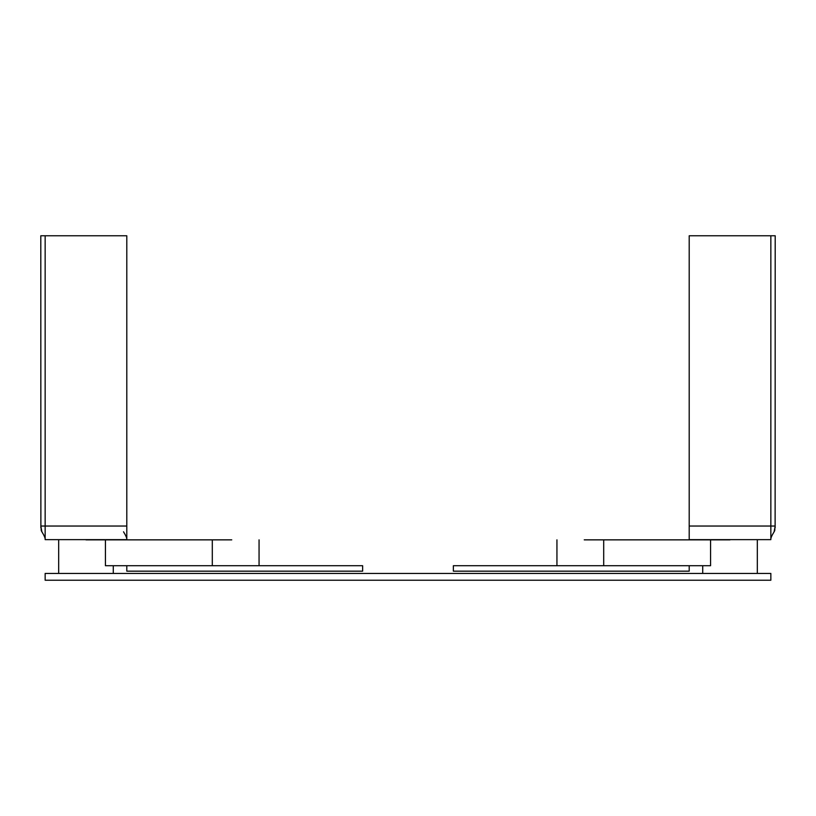 <?xml version="1.0" encoding="UTF-8"?>
<svg xmlns="http://www.w3.org/2000/svg" width="816" height="816" viewBox="0 0 816 816"><rect width="100%" height="100%" fill="white"/><g stroke="black" fill="none" stroke-linecap="round" stroke-linejoin="round"><path stroke-width="1.22" d="M45.155 580.237L45.155 573.434L770.845 573.434L770.845 580.237L45.155 580.237M730.024 539.855L603.697 539.855L603.697 565.723M603.697 539.855L584.246 539.855M689.204 565.723L453.359 565.723L453.359 571.169L689.204 571.169L689.204 565.723L710.573 565.723L710.573 539.855M730.024 573.434L757.33 573.434L730.024 573.434M689.204 526.034L770.845 526.034L770.845 235.763L689.204 235.763L689.204 539.641L770.845 539.641L770.845 526.034L775.2 526.034L774.119 531.787C771.712 535.663 770.62 538.285 770.845 539.641M770.845 235.763L775.2 235.763L775.118 528.074M774.17 531.716L774.506 531.104M774.69 530.594L774.925 529.604M212.303 565.723L212.303 539.855L85.976 539.855M231.754 539.855L212.303 539.855M165.536 565.723L105.427 565.723L105.427 539.855M85.976 573.434L58.67 573.434L85.976 573.434M123.522 531.787C125.929 535.663 127.021 538.285 126.796 539.641L45.155 539.641L45.155 526.034L40.8 526.034L41.881 531.787C44.288 535.663 45.38 538.285 45.155 539.641C45.38 538.285 44.288 535.663 41.881 531.787M126.796 539.641L126.796 526.034L45.155 526.034L45.155 235.763L40.8 235.763L40.882 528.074M45.155 235.763L126.796 235.763L126.796 526.034M41.83 531.716L41.494 531.104M41.31 530.594L41.075 529.604M126.796 571.169L126.796 565.723L362.641 565.723L362.641 571.169L126.796 571.169M556.94 539.855L556.94 565.723M757.33 573.434L757.33 539.855M702.719 565.723L702.719 573.434M259.06 565.723L259.06 539.855M113.281 573.434L113.281 565.723M58.67 539.855L58.67 573.434"/></g></svg>

